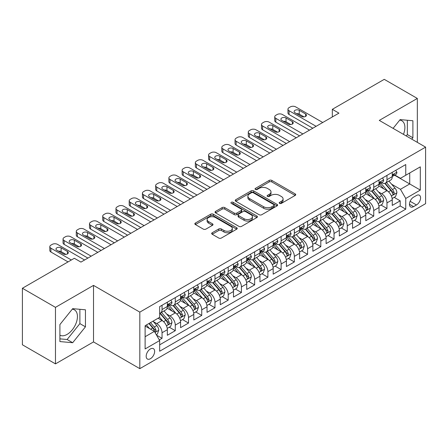 <?xml version="1.0" encoding="UTF-8"?>
<svg xmlns="http://www.w3.org/2000/svg" width="448" height="448" viewBox="0 0 448 448"><rect width="100%" height="100%" fill="white"/><g stroke="black" fill="none" stroke-linecap="round" stroke-linejoin="round"><path stroke-width="0.67" d="M279.574 203.381A1.288 0.745 0 0 0 281.389 203.381L295.187 195.412A1.837 1.058 0 0 0 295.725 194.662A1.837 1.058 0 0 0 295.187 193.911L271.813 180.415A1.837 1.058 0 0 0 269.214 180.415L255.416 188.384A1.288 0.745 0 0 0 255.041 188.91A1.288 0.745 0 0 0 255.416 189.431A1.288 0.745 0 0 0 257.236 189.431L259.022 188.401A5.874 3.394 0 0 1 267.333 188.401L269.282 189.526A5.874 3.394 0 0 1 271.001 191.923A5.874 3.394 0 0 1 269.282 194.326L267.495 195.356A1.288 0.745 0 0 0 267.12 195.882A1.288 0.745 0 0 0 267.495 196.403A1.288 0.745 0 0 0 269.315 196.403L271.096 195.373A5.874 3.394 0 0 1 279.412 195.373L281.355 196.498A5.874 3.394 0 0 1 283.08 198.901A5.874 3.394 0 0 1 281.355 201.298L279.574 202.328A1.288 0.745 0 0 0 279.194 202.854A1.288 0.745 0 0 0 279.574 203.381L279.574 202.328M59.909 335.166A14.594 8.428 120 0 0 67.122 334.398A14.594 8.428 120 0 0 76.653 321.535A14.594 8.428 120 0 0 74.418 309.842A14.594 8.428 120 0 0 72.262 309.182M150.405 358.725A5.986 3.455 120 0 0 154.319 353.45A5.986 3.455 120 0 0 153.401 348.65A5.986 3.455 120 0 0 150.405 348.947A5.986 3.455 120 0 0 146.496 354.222A5.986 3.455 120 0 0 147.409 359.022A5.986 3.455 120 0 0 150.405 358.725M399.717 120.126A14.594 8.428 -60 0 1 401.873 120.786A14.594 8.428 -60 0 1 403.463 134.355M212.206 232.753A1.837 1.058 0 0 0 211.669 233.503A1.837 1.058 0 0 0 212.206 234.248L218.764 238.039A1.837 1.058 0 0 0 221.362 238.039L236.684 229.191A1.837 1.058 0 0 0 237.222 228.441A1.837 1.058 0 0 0 236.684 227.69L213.31 214.194A1.837 1.058 0 0 0 210.711 214.194L195.384 223.042A1.837 1.058 0 0 0 194.846 223.793A1.837 1.058 0 0 0 195.384 224.543L203.308 229.113A1.837 1.058 0 0 0 205.906 229.113L212.464 225.327A1.837 1.058 0 0 0 213.002 224.577A1.837 1.058 0 0 0 212.464 223.826L208.533 221.558A4.911 2.839 0 0 1 207.099 219.554A4.911 2.839 0 0 1 210.129 216.933A4.911 2.839 0 0 1 215.482 217.549L230.871 226.436A4.911 2.839 0 0 1 232.31 228.441A4.911 2.839 0 0 1 229.281 231.062A4.911 2.839 0 0 1 223.927 230.446L221.362 228.967A1.837 1.058 0 0 0 218.764 228.967L212.206 232.753L212.206 234.248M93.514 285.393L55.474 307.356L22.4 288.26L22.4 344.786L55.474 363.882L93.514 341.919L139.821 368.654L139.821 312.127L93.514 285.393L93.514 341.919M417.329 142.363L417.329 98.442L379.294 120.4L425.6 147.134L139.821 312.127M417.329 98.442L384.255 79.346L332.326 109.323L332.326 116.962M22.4 288.26L74.329 258.278L80.942 262.097L338.94 113.142L332.326 109.323M259.151 214.721A1.837 1.058 0 0 0 261.75 214.721L277.071 205.873A1.837 1.058 0 0 0 277.609 205.122A1.837 1.058 0 0 0 277.071 204.372L253.697 190.876A1.837 1.058 0 0 0 251.098 190.876L235.777 199.724A1.837 1.058 0 0 0 235.239 200.474A1.837 1.058 0 0 0 235.777 201.225L259.151 214.721M231.806 203.655A1.288 0.745 0 0 1 233.111 203.84L233.111 202.311L256.878 216.031A1.837 1.058 0 0 1 257.415 216.782A1.837 1.058 0 0 1 256.878 217.532L241.556 226.38A1.837 1.058 0 0 1 238.958 226.38L215.583 212.884L215.583 211.383A1.837 1.058 0 0 0 215.04 212.134A1.837 1.058 0 0 0 215.583 212.884M215.583 211.383L222.141 207.598A1.837 1.058 0 0 1 224.734 207.598L234.214 213.069A1.837 1.058 0 0 0 236.813 213.069L241.164 210.56A1.837 1.058 0 0 0 241.702 209.81A1.837 1.058 0 0 0 241.164 209.059L231.297 203.358A1.288 0.745 0 0 1 230.916 202.838A1.288 0.745 0 0 1 231.711 202.149A1.288 0.745 0 0 1 233.111 202.311M159.303 339.914L162.047 338.33L156.559 335.16M153.434 321.67L156.755 323.59A7.482 4.323 60 0 1 162.047 332.752L167.339 329.7L167.339 335.278L175.28 330.691L169.26 327.214M166.667 314.031L169.988 315.952A7.482 4.323 60 0 1 175.28 325.114L180.572 322.062L180.572 327.639L188.507 323.053L182.487 319.575M179.894 306.393L183.215 308.308A7.482 4.323 60 0 1 188.507 317.475L193.799 314.423L193.799 319.995L201.74 315.414L195.72 311.937M193.127 298.754L196.448 300.67A7.482 4.323 60 0 1 201.74 309.837L207.032 306.785L207.032 312.357L214.973 307.776L208.953 304.298M206.354 291.116L209.675 293.031A7.482 4.323 60 0 1 214.973 302.198L220.265 299.146L220.265 304.718L228.2 300.138L222.18 296.66M219.587 283.478L222.908 285.393A7.482 4.323 60 0 1 228.2 294.56L233.492 291.508L233.492 297.08L241.433 292.499L235.413 289.022M232.814 275.839L236.141 277.754A7.482 4.323 60 0 1 241.433 286.922L246.725 283.87L246.725 289.442L254.66 284.861L248.64 281.383M246.047 268.201L249.368 270.116A7.482 4.323 60 0 1 254.66 279.283L259.952 276.231L259.952 281.803L267.893 277.222L261.873 273.745M259.28 260.562L262.601 262.478A7.482 4.323 60 0 1 267.893 271.645L273.185 268.593L273.185 274.165L281.12 269.584L275.106 266.106M272.507 252.924L275.828 254.839A7.482 4.323 60 0 1 281.12 264.006L286.418 260.954L286.418 266.526L294.353 261.946L288.333 258.468M285.74 245.286L289.061 247.201A7.482 4.323 60 0 1 294.353 256.368L299.645 253.31L299.645 258.888L307.586 254.307L301.566 250.83M298.967 237.647L302.294 239.562A7.482 4.323 60 0 1 307.586 248.73L312.878 245.672L312.878 251.25L320.813 246.669L314.793 243.191M312.2 230.009L315.521 231.924A7.482 4.323 60 0 1 320.813 241.091L326.105 238.034L326.105 243.611L334.046 239.03L328.026 235.553M325.433 222.37L328.754 224.286A7.482 4.323 60 0 1 334.046 233.453L339.338 230.395L339.338 235.973L347.273 231.392L341.253 227.914M338.66 214.732L341.981 216.647A7.482 4.323 60 0 1 347.273 225.814L352.565 222.757L352.565 228.334L360.506 223.754L354.486 220.276M351.893 207.094L355.214 209.009A7.482 4.323 60 0 1 360.506 218.176L365.798 215.118L365.798 220.696L373.738 216.115L367.718 212.638M365.12 199.455L368.446 201.37A7.482 4.323 60 0 1 373.738 210.538L379.03 207.48L379.03 213.058L386.966 208.477L386.966 202.899A7.482 4.323 -120 0 0 381.674 193.732L378.353 191.817M380.946 204.999L386.966 208.477M167.339 329.7A7.482 4.323 -120 0 0 162.047 320.533L158.077 318.242M180.572 322.062A7.482 4.323 -120 0 0 175.28 312.894L167.098 308.168M193.799 314.423A7.482 4.323 -120 0 0 188.507 305.256L180.326 300.53M207.032 306.785A7.482 4.323 -120 0 0 201.74 297.618L193.558 292.891M220.265 299.146A7.482 4.323 -120 0 0 214.973 289.979L206.786 285.253M233.492 291.508A7.482 4.323 -120 0 0 228.2 282.341L220.018 277.614M246.725 283.87A7.482 4.323 -120 0 0 241.433 274.702L233.251 269.976M259.952 276.231A7.482 4.323 -120 0 0 254.66 267.064L246.478 262.338M273.185 268.593A7.482 4.323 -120 0 0 267.893 259.426L259.711 254.699M286.418 260.954A7.482 4.323 -120 0 0 281.12 251.787L272.938 247.061M299.645 253.31A7.482 4.323 -120 0 0 294.353 244.149L286.171 239.422M312.878 245.672A7.482 4.323 -120 0 0 307.586 236.51L299.404 231.784M326.105 238.034A7.482 4.323 -120 0 0 320.813 228.872L312.631 224.146M339.338 230.395A7.482 4.323 -120 0 0 334.046 221.234L325.864 216.507M352.565 222.757A7.482 4.323 -120 0 0 347.273 213.595L339.091 208.869M365.798 215.118A7.482 4.323 -120 0 0 360.506 205.951L352.324 201.23M379.03 207.48A7.482 4.323 -120 0 0 373.738 198.313L365.557 193.592M416.472 195.49L413.56 197.17A5.802 3.349 120 0 0 409.769 202.283A5.802 3.349 120 0 0 410.659 206.931A5.802 3.349 120 0 0 413.56 206.64L416.472 204.96A5.802 3.349 120 0 0 420.258 199.847A5.802 3.349 120 0 0 419.373 195.199A5.802 3.349 120 0 0 416.472 195.49M139.821 368.654L425.6 203.661L425.6 147.134M145.113 336.728L154.375 331.38L159.667 340.547L159.667 351.238L405.754 209.16L405.754 198.47L400.462 189.302L391.586 184.178M159.667 340.547L145.113 348.947L145.113 325.724L159.667 317.324L159.667 306.628L405.754 164.55L405.754 175.246L420.308 166.846L420.308 190.064L405.754 198.47M169.915 304.909L169.988 304.948A7.482 4.323 60 0 0 173.729 305.318L179.021 302.266A7.482 4.323 -120 0 0 180.572 298.838L180.572 294.56M183.148 297.27L183.215 297.31A7.482 4.323 60 0 0 186.962 297.679L192.254 294.627A7.482 4.323 -120 0 0 193.799 291.2L193.799 286.922M196.381 289.632L196.448 289.671A7.482 4.323 60 0 0 200.189 290.041L205.481 286.989A7.482 4.323 -120 0 0 207.032 283.562L207.032 279.283M209.608 281.994L209.675 282.033A7.482 4.323 60 0 0 213.422 282.402L218.714 279.35A7.482 4.323 -120 0 0 220.265 275.923L220.265 271.645M222.841 274.355L222.908 274.394A7.482 4.323 60 0 0 226.649 274.764L231.941 271.712A7.482 4.323 -120 0 0 233.492 268.285L233.492 264.006M236.068 266.717L236.141 266.756A7.482 4.323 60 0 0 239.882 267.126L245.174 264.074A7.482 4.323 -120 0 0 246.725 260.646L246.725 256.368M249.301 259.078L249.368 259.118A7.482 4.323 60 0 0 253.114 259.487L258.406 256.435A7.482 4.323 -120 0 0 259.952 253.008L259.952 248.73M262.528 251.44L262.601 251.479A7.482 4.323 60 0 0 266.342 251.849L271.634 248.797A7.482 4.323 -120 0 0 273.185 245.37L273.185 241.091M275.761 243.802L275.828 243.841A7.482 4.323 60 0 0 279.574 244.21L284.866 241.158A7.482 4.323 -120 0 0 286.418 237.731L286.418 233.453M288.994 236.163L289.061 236.202A7.482 4.323 60 0 0 292.802 236.572L298.094 233.52A7.482 4.323 -120 0 0 299.645 230.093L299.645 225.814M302.221 228.525L302.294 228.564A7.482 4.323 60 0 0 306.034 228.934L311.326 225.882A7.482 4.323 -120 0 0 312.878 222.454L312.878 218.176M315.454 220.886L315.521 220.926A7.482 4.323 60 0 0 319.262 221.295L324.559 218.243A7.482 4.323 -120 0 0 326.105 214.816L326.105 210.538M328.681 213.248L328.754 213.287A7.482 4.323 60 0 0 332.494 213.657L337.786 210.605A7.482 4.323 -120 0 0 339.338 207.178L339.338 202.899M341.914 205.61L341.981 205.649A7.482 4.323 60 0 0 345.727 206.018L351.019 202.961A7.482 4.323 -120 0 0 352.565 199.539L352.565 195.261M355.146 197.971L355.214 198.01A7.482 4.323 60 0 0 358.954 198.38L364.246 195.322A7.482 4.323 -120 0 0 365.798 191.901L365.798 187.622M368.374 190.333L368.446 190.372A7.482 4.323 60 0 0 372.187 190.742L377.479 187.684A7.482 4.323 -120 0 0 379.03 184.262L379.03 179.984M159.667 344.826L400.198 205.957L400.198 200.838L392.258 205.419L392.258 199.842A7.482 4.323 -120 0 0 386.966 190.674L378.784 185.954M381.606 182.694L381.674 182.734A7.482 4.323 -120 0 0 385.414 183.103A7.482 4.323 -120 0 0 386.966 179.676L386.966 175.398M385.414 183.103L390.706 180.046A7.482 4.323 -120 0 0 392.258 176.624L392.258 172.346M162.047 305.256L162.047 309.534A7.482 4.323 60 0 1 160.496 312.962A7.482 4.323 60 0 1 159.667 313.264M160.496 312.962L165.788 309.904A7.482 4.323 -120 0 0 167.339 306.477L167.339 302.198M175.28 297.618L175.28 301.896A7.482 4.323 60 0 1 173.729 305.318M188.507 289.979L188.507 294.258A7.482 4.323 60 0 1 186.962 297.679M201.74 282.341L201.74 286.619A7.482 4.323 60 0 1 200.189 290.041M214.973 274.702L214.973 278.981A7.482 4.323 60 0 1 213.422 282.402M228.2 267.064L228.2 271.342A7.482 4.323 60 0 1 226.649 274.764M241.433 259.426L241.433 263.704A7.482 4.323 60 0 1 239.882 267.126M254.66 251.787L254.66 256.06A7.482 4.323 60 0 1 253.114 259.487M267.893 244.149L267.893 248.422A7.482 4.323 60 0 1 266.342 251.849M281.12 236.51L281.12 240.783A7.482 4.323 60 0 1 279.574 244.21M294.353 228.872L294.353 233.145A7.482 4.323 60 0 1 292.802 236.572M307.586 221.228L307.586 225.506A7.482 4.323 60 0 1 306.034 228.934M320.813 213.59L320.813 217.868A7.482 4.323 60 0 1 319.262 221.295M334.046 205.951L334.046 210.23A7.482 4.323 60 0 1 332.494 213.657M347.273 198.313L347.273 202.591A7.482 4.323 60 0 1 345.727 206.018M360.506 190.674L360.506 194.953A7.482 4.323 60 0 1 358.954 198.38M373.738 183.036L373.738 187.314A7.482 4.323 60 0 1 372.187 190.742M373.738 210.538L373.738 216.115M360.506 218.176L360.506 223.754M347.273 225.814L347.273 231.392M334.046 233.453L334.046 239.03M320.813 241.091L320.813 246.669M307.586 248.73L307.586 254.307M294.353 256.368L294.353 261.946M281.12 264.006L281.12 269.584M267.893 271.645L267.893 277.222M254.66 279.283L254.66 284.861M241.433 286.922L241.433 292.499M228.2 294.56L228.2 300.138M214.973 302.198L214.973 307.776M201.74 309.837L201.74 315.414M188.507 317.475L188.507 323.053M175.28 325.114L175.28 330.691M162.047 332.752L162.047 338.33M154.375 331.38L145.113 326.032M400.462 189.302L409.724 183.954L409.724 172.956L420.308 166.846M394.57 175.207L420.308 190.064M394.834 175.056L400.462 178.304L405.754 175.246M55.474 307.356L55.474 363.882M394.178 197.361L400.198 200.838M400.198 205.957L405.754 209.16M411.785 139.16L412.899 137.777L412.899 120.753L400.131 119.61L393.092 128.369M59.909 341.572L72.677 342.714L85.445 326.827L85.445 309.803L72.677 308.666L59.909 324.548L59.909 341.572M406.23 135.951L407.344 134.568L407.344 120.254M407.344 134.568L412.899 137.777M59.909 338.862L67.122 339.506L79.884 323.618L79.884 309.31M79.884 323.618L85.445 326.827M67.122 339.506L72.677 342.714M280.084 203.56L281.355 202.826A5.874 3.394 0 0 0 283.08 200.424L283.08 198.901M271.001 191.923L271.001 193.452A5.874 3.394 0 0 1 269.282 195.854L268.01 196.588M295.165 195.429L271.813 181.944A1.837 1.058 0 0 0 269.214 181.944L255.931 189.616M277.071 204.372L277.071 205.873L253.697 192.405A1.837 1.058 0 0 0 251.098 192.405L235.799 201.236L235.777 199.724M273.823 205.649A1.288 0.745 0 0 0 274.204 205.122A1.288 0.745 0 0 0 273.823 204.596L253.305 192.752A1.288 0.745 0 0 0 251.49 192.752L249.603 193.838A5.874 3.394 0 0 0 247.884 196.235A5.874 3.394 0 0 0 249.603 198.638L263.631 206.735A5.874 3.394 0 0 0 271.942 206.735L273.823 205.649L273.823 207.172A1.288 0.745 0 0 0 274.204 206.651L274.204 205.122M247.884 196.235L247.884 197.764A5.874 3.394 0 0 0 249.603 200.166L249.603 198.638M273.823 207.172L271.942 208.264A5.874 3.394 0 0 1 263.631 208.264L249.603 200.166M215.606 212.895L222.141 209.126L222.141 207.598M241.702 209.81L241.702 211.338A1.837 1.058 0 0 1 241.164 212.083L236.813 214.598A1.837 1.058 0 0 1 234.214 214.598L224.734 209.126A1.837 1.058 0 0 0 222.141 209.126M233.111 203.84L256.855 217.543M244.054 218.747A4.911 2.839 0 0 0 249.407 219.363A4.911 2.839 0 0 0 252.442 216.742A4.911 2.839 0 0 0 251.003 214.738L245.582 211.607A1.837 1.058 0 0 0 242.984 211.607L238.633 214.122A1.837 1.058 0 0 0 238.095 214.866A1.837 1.058 0 0 0 238.633 215.617L244.054 218.747L244.054 220.276A4.911 2.839 0 0 0 249.407 220.892A4.911 2.839 0 0 0 252.442 218.271L252.442 216.742M238.095 214.866L238.095 216.395A1.837 1.058 0 0 0 238.633 217.146L238.633 215.617M244.054 220.276L238.633 217.146M232.31 228.441L232.31 229.97A4.911 2.839 0 0 1 229.281 232.59A4.911 2.839 0 0 1 223.927 231.974L221.362 230.49A1.837 1.058 0 0 0 218.764 230.49L212.229 234.265M207.099 219.554L207.099 221.082A4.911 2.839 0 0 0 208.533 223.087L208.533 221.558M212.442 225.344L208.533 223.087M236.662 229.202L213.31 215.723A1.837 1.058 0 0 0 210.711 215.723L195.412 224.554M392.146 198.531L395.567 196.56L396.889 192.741A4.956 2.862 -120 0 0 394.957 188.082L388.914 181.087M387.705 191.162L380.794 183.159M383.768 188.832L379.758 184.19A11.883 6.86 -120 0 0 379.394 183.775M384.742 183.372L390.858 190.45A4.956 2.862 60 0 1 392.627 193.866L392.986 194.454L393.658 194.359L394.212 192.948A4.956 2.862 -120 0 0 392.442 189.532L386.4 182.538M385.101 183.254L391.67 190.865A2.526 1.456 60 0 1 392.308 191.85L394.212 192.948M316.12 126.319L289.061 110.701A3.741 2.162 -0 0 1 287.963 109.172A3.741 2.162 -0 0 1 289.061 107.643L290.382 106.882A3.741 2.162 -0 0 1 295.674 106.882L322.734 122.5M287.963 109.172L287.963 112.991A3.741 2.162 180 0 0 289.061 114.52L312.81 128.229M395.763 170.318L396.889 172.267A4.956 2.862 60 0 1 395.864 174.462L393.35 175.913A4.956 2.862 -120 0 0 394.212 174.77L394.106 174.328M295.014 112.762A2.996 1.73 180 0 1 294.14 111.541A2.996 1.73 180 0 1 295.988 109.945A2.996 1.73 180 0 1 299.247 110.32L305.598 113.988A2.996 1.73 180 0 1 306.477 115.209A2.996 1.73 180 0 1 304.629 116.805A2.996 1.73 180 0 1 301.364 116.43L295.014 112.762M392.426 176.142L392.442 176.142A4.956 2.862 -120 0 0 393.35 175.913M393.574 174.401L394.212 174.77C393.898 174.026 393.372 174.328 392.627 175.689A4.956 2.862 60 0 1 392.258 176.394M296.57 113.663A2.996 1.73 180 0 1 299.247 114.139L304.041 116.906M378.918 206.17L382.334 204.198L383.656 200.379A4.956 2.862 -120 0 0 381.73 195.72L375.682 188.726M374.472 198.8L367.562 190.798M370.541 196.47L366.531 191.828A11.883 6.86 -120 0 0 366.162 191.414M371.51 191.01L377.625 198.089A4.956 2.862 60 0 1 379.394 201.505L379.753 202.093L380.425 201.998L380.979 200.586A4.956 2.862 -120 0 0 379.215 197.176L373.167 190.176M371.874 190.893L378.442 198.503A2.526 1.456 60 0 1 379.081 199.489L380.979 200.586M365.686 213.808L369.107 211.837L370.429 208.018A4.956 2.862 -120 0 0 368.497 203.358L362.454 196.364M361.239 206.438L354.334 198.436M357.308 204.109L353.298 199.466A11.883 6.86 -120 0 0 352.929 199.052M358.282 198.649L364.398 205.727A4.956 2.862 60 0 1 366.162 209.143L366.526 209.731L367.192 209.636L367.752 208.225A4.956 2.862 -120 0 0 365.982 204.814L359.94 197.814M358.641 198.531L365.21 206.142A2.526 1.456 60 0 1 365.848 207.127L367.752 208.225M352.458 221.446L355.874 219.475L357.196 215.656A4.956 2.862 -120 0 0 355.27 210.997L349.222 204.002M348.012 214.077L341.102 206.074M344.081 211.747L340.071 207.105A11.883 6.86 -120 0 0 339.702 206.69M345.05 206.287L351.165 213.366A4.956 2.862 60 0 1 352.934 216.782L353.293 217.37L353.965 217.274L354.519 215.869A4.956 2.862 -120 0 0 352.755 212.453L346.707 205.453M345.408 206.17L351.982 213.78A2.526 1.456 60 0 1 352.615 214.766L354.519 215.869M339.226 229.085L342.647 227.114L343.969 223.294A4.956 2.862 -120 0 0 342.037 218.635L335.989 211.641M334.779 221.715L327.869 213.718M330.848 219.386L326.838 214.743A11.883 6.86 -120 0 0 326.469 214.329M331.822 213.926L337.938 221.004A4.956 2.862 60 0 1 339.702 224.42L340.066 225.008L340.732 224.913L341.292 223.507A4.956 2.862 -120 0 0 339.522 220.091L333.48 213.091M332.181 213.814L338.75 221.418A2.526 1.456 60 0 1 339.388 222.404L341.292 223.507M302.887 133.958L275.828 118.339A3.741 2.162 -0 0 1 274.736 116.81A3.741 2.162 -0 0 1 275.828 115.282L277.155 114.52A3.741 2.162 -0 0 1 282.447 114.52L309.501 130.138M274.736 116.81L274.736 120.63A3.741 2.162 180 0 0 275.828 122.158L299.578 135.867M382.536 177.957L383.656 179.906A4.956 2.862 60 0 1 382.631 182.101L380.117 183.551A4.956 2.862 -120 0 0 380.979 182.409L380.878 181.966M281.786 120.4A2.996 1.73 180 0 1 280.907 119.179A2.996 1.73 180 0 1 282.755 117.583A2.996 1.73 180 0 1 286.02 117.958L292.37 121.626A2.996 1.73 180 0 1 293.244 122.847A2.996 1.73 180 0 1 291.396 124.443A2.996 1.73 180 0 1 288.137 124.068L281.786 120.4M379.193 183.781L379.215 183.781A4.956 2.862 -120 0 0 380.117 183.551M380.341 182.039L380.979 182.409C380.671 181.664 380.139 181.966 379.394 183.327A4.956 2.862 60 0 1 379.03 184.033M283.343 121.302A2.996 1.73 180 0 1 286.02 121.778L290.814 124.544M289.654 141.596L262.601 125.978A3.741 2.162 -0 0 1 261.503 124.449A3.741 2.162 -0 0 1 262.601 122.92L263.922 122.158A3.741 2.162 -0 0 1 269.214 122.158L296.274 137.777M261.503 124.449L261.503 128.268A3.741 2.162 180 0 0 262.601 129.797L286.35 143.506M369.303 185.595L370.429 187.544A4.956 2.862 60 0 1 369.404 189.739L366.89 191.19A4.956 2.862 -120 0 0 367.752 190.047L367.646 189.61M268.554 128.038A2.996 1.73 180 0 1 267.674 126.818A2.996 1.73 180 0 1 269.522 125.222A2.996 1.73 180 0 1 272.787 125.597L279.138 129.265A2.996 1.73 180 0 1 280.017 130.486A2.996 1.73 180 0 1 278.169 132.082A2.996 1.73 180 0 1 274.904 131.706L268.554 128.038M365.966 191.419L365.982 191.419A4.956 2.862 -120 0 0 366.89 191.19M367.114 189.678L367.752 190.047C367.438 189.302 366.912 189.605 366.162 190.966A4.956 2.862 60 0 1 365.798 191.671M270.11 128.94A2.996 1.73 180 0 1 272.787 129.416L277.581 132.182M276.427 149.234L249.368 133.616A3.741 2.162 -0 0 1 248.276 132.087A3.741 2.162 -0 0 1 249.368 130.558L250.695 129.797A3.741 2.162 -0 0 1 255.987 129.797L283.041 145.415M248.276 132.087L248.276 135.906A3.741 2.162 180 0 0 249.368 137.435L273.118 151.15M356.076 193.234L357.196 195.182A4.956 2.862 60 0 1 356.171 197.378L353.657 198.828A4.956 2.862 -120 0 0 354.519 197.686L354.418 197.249M255.321 135.677A2.996 1.73 180 0 1 254.447 134.456A2.996 1.73 180 0 1 256.295 132.86A2.996 1.73 180 0 1 259.554 133.235L265.91 136.903A2.996 1.73 180 0 1 266.784 138.124A2.996 1.73 180 0 1 264.936 139.72A2.996 1.73 180 0 1 261.671 139.345L255.321 135.677M352.733 199.063L352.755 199.063A4.956 2.862 -120 0 0 353.657 198.828M353.881 197.316L354.519 197.686C354.211 196.941 353.679 197.243 352.934 198.604A4.956 2.862 60 0 1 352.565 199.31M256.883 136.578A2.996 1.73 180 0 1 259.554 137.054L264.348 139.821M263.194 156.878L236.141 141.254A3.741 2.162 -0 0 1 235.043 139.726A3.741 2.162 -0 0 1 236.141 138.197L237.462 137.435A3.741 2.162 -0 0 1 242.754 137.435L269.808 153.059M235.043 139.726L235.043 143.545A3.741 2.162 180 0 0 236.141 145.074L259.885 158.788M342.843 200.872L343.969 202.821A4.956 2.862 60 0 1 342.938 205.016L340.43 206.466A4.956 2.862 -120 0 0 341.292 205.324L341.186 204.887M242.094 143.315A2.996 1.73 180 0 1 241.214 142.094A2.996 1.73 180 0 1 243.062 140.498A2.996 1.73 180 0 1 246.327 140.874L252.678 144.542A2.996 1.73 180 0 1 253.551 145.762A2.996 1.73 180 0 1 251.703 147.358A2.996 1.73 180 0 1 248.444 146.983L242.094 143.315M339.5 206.702L339.522 206.702A4.956 2.862 -120 0 0 340.43 206.466M340.648 204.954L341.292 205.324C340.978 204.579 340.452 204.882 339.702 206.242A4.956 2.862 60 0 1 339.338 206.948M243.65 144.217A2.996 1.73 180 0 1 246.327 144.693L251.121 147.459M325.993 236.723L329.414 234.752L330.736 230.933A4.956 2.862 -120 0 0 328.804 226.274L322.762 219.279M321.552 229.354L314.642 221.357M317.615 227.024L313.606 222.382A11.883 6.86 -120 0 0 313.242 221.967M318.59 221.564L324.705 228.642A4.956 2.862 60 0 1 326.474 232.058L326.833 232.646L327.505 232.551L328.059 231.146A4.956 2.862 -120 0 0 326.29 227.73L320.247 220.73M318.948 221.452L325.517 229.057A2.526 1.456 60 0 1 326.155 230.042L328.059 231.146M249.967 164.517L222.908 148.893A3.741 2.162 -0 0 1 221.81 147.364A3.741 2.162 -0 0 1 222.908 145.841L224.23 145.074A3.741 2.162 -0 0 1 229.522 145.074L256.581 160.698M221.81 147.364L221.81 151.183A3.741 2.162 180 0 0 222.908 152.712L246.658 166.426M329.61 208.51L330.736 210.459A4.956 2.862 60 0 1 329.711 212.654L327.197 214.105A4.956 2.862 -120 0 0 328.059 212.962L327.953 212.526M228.861 150.954A2.996 1.73 180 0 1 227.987 149.733A2.996 1.73 180 0 1 229.835 148.137A2.996 1.73 180 0 1 233.094 148.512L239.445 152.18A2.996 1.73 180 0 1 240.324 153.401A2.996 1.73 180 0 1 238.476 154.997A2.996 1.73 180 0 1 235.211 154.622L228.861 150.954M326.273 214.34L326.29 214.34A4.956 2.862 -120 0 0 327.197 214.105M327.421 212.593L328.059 212.962C327.746 212.218 327.219 212.52 326.474 213.881A4.956 2.862 60 0 1 326.105 214.586M230.418 151.855A2.996 1.73 180 0 1 233.094 152.331L237.888 155.098M312.766 244.362L316.182 242.39L317.509 238.571A4.956 2.862 -120 0 0 315.577 233.918L309.529 226.918M308.319 236.992L301.409 228.995M304.388 234.662L300.378 230.02A11.883 6.86 -120 0 0 300.009 229.606M305.357 229.202L311.472 236.281A4.956 2.862 60 0 1 313.242 239.697L313.6 240.285L314.272 240.19L314.832 238.784A4.956 2.862 -120 0 0 313.062 235.368L307.014 228.368M305.721 229.09L312.29 236.695A2.526 1.456 60 0 1 312.928 237.681L314.832 238.784M236.734 172.155L209.675 156.531A3.741 2.162 -0 0 1 208.583 155.002A3.741 2.162 -0 0 1 209.675 153.479L211.002 152.712A3.741 2.162 -0 0 1 216.294 152.712L243.348 168.336M208.583 155.002L208.583 158.822A3.741 2.162 180 0 0 209.675 160.35L233.425 174.065M316.383 216.149L317.509 218.098A4.956 2.862 60 0 1 316.478 220.293L313.964 221.743A4.956 2.862 -120 0 0 314.832 220.601L314.726 220.164M215.634 158.592A2.996 1.73 180 0 1 214.754 157.371A2.996 1.73 180 0 1 216.602 155.775A2.996 1.73 180 0 1 219.867 156.15L226.218 159.818A2.996 1.73 180 0 1 227.091 161.039A2.996 1.73 180 0 1 225.243 162.635A2.996 1.73 180 0 1 221.984 162.26L215.634 158.592M313.04 221.978L313.062 221.978A4.956 2.862 -120 0 0 313.964 221.743M314.188 220.231L314.832 220.601C314.518 219.856 313.986 220.158 313.242 221.519A4.956 2.862 60 0 1 312.878 222.225M217.19 159.494A2.996 1.73 180 0 1 219.867 159.97L224.661 162.736M299.533 252L302.954 250.029L304.276 246.21A4.956 2.862 -120 0 0 302.344 241.556L296.302 234.556M295.086 244.63L288.182 236.634M291.155 242.301L287.146 237.658A11.883 6.86 -120 0 0 286.776 237.244M292.13 236.841L298.245 243.919A4.956 2.862 60 0 1 300.009 247.335L300.373 247.923L301.039 247.828L301.599 246.422A4.956 2.862 -120 0 0 299.83 243.006L293.787 236.006M292.488 236.729L299.057 244.334A2.526 1.456 60 0 1 299.695 245.319L301.599 246.422M223.502 179.794L196.448 164.17A3.741 2.162 -0 0 1 195.35 162.641A3.741 2.162 -0 0 1 196.448 161.118L197.77 160.35A3.741 2.162 -0 0 1 203.062 160.35L230.121 175.974M195.35 162.641L195.35 166.46A3.741 2.162 180 0 0 196.448 167.989L220.198 181.703M303.15 223.787L304.276 225.736A4.956 2.862 60 0 1 303.251 227.931L300.737 229.382A4.956 2.862 -120 0 0 301.599 228.239L301.493 227.802M202.401 166.23A2.996 1.73 180 0 1 201.522 165.01A2.996 1.73 180 0 1 203.375 163.414A2.996 1.73 180 0 1 206.634 163.789L212.985 167.457A2.996 1.73 180 0 1 213.864 168.678A2.996 1.73 180 0 1 212.016 170.274A2.996 1.73 180 0 1 208.751 169.898L202.401 166.23M299.813 229.617L299.83 229.617A4.956 2.862 -120 0 0 300.737 229.382M300.961 227.87L301.599 228.239C301.286 227.494 300.759 227.797 300.009 229.158A4.956 2.862 60 0 1 299.645 229.863M203.958 167.132A2.996 1.73 180 0 1 206.634 167.608L211.428 170.374M286.306 259.638L289.722 257.667L291.043 253.848A4.956 2.862 -120 0 0 289.117 249.194L283.069 242.194M281.859 252.269L274.949 244.272M277.928 249.939L273.918 245.297A11.883 6.86 -120 0 0 273.549 244.882M278.897 244.479L285.012 251.558A4.956 2.862 60 0 1 286.782 254.974L287.14 255.562L287.812 255.466L288.366 254.061A4.956 2.862 -120 0 0 286.602 250.645L280.554 243.645M279.261 244.367L285.83 251.972A2.526 1.456 60 0 1 286.462 252.958L288.366 254.061M210.274 187.432L183.215 171.808A3.741 2.162 -0 0 1 182.123 170.279A3.741 2.162 -0 0 1 183.215 168.756L184.542 167.989A3.741 2.162 -0 0 1 189.834 167.989L216.888 183.613M182.123 170.279L182.123 174.098A3.741 2.162 180 0 0 183.215 175.627L206.965 189.342M289.923 231.426L291.043 233.374A4.956 2.862 60 0 1 290.018 235.57L287.504 237.02A4.956 2.862 -120 0 0 288.366 235.878L288.266 235.441M189.168 173.874A2.996 1.73 180 0 1 188.294 172.648A2.996 1.73 180 0 1 190.142 171.052A2.996 1.73 180 0 1 193.407 171.427L199.758 175.095A2.996 1.73 180 0 1 200.631 176.316A2.996 1.73 180 0 1 198.783 177.912A2.996 1.73 180 0 1 195.524 177.537L189.168 173.874M286.58 237.255L286.602 237.255A4.956 2.862 -120 0 0 287.504 237.02M287.728 235.508L288.366 235.878C288.058 235.133 287.526 235.435 286.782 236.796A4.956 2.862 60 0 1 286.418 237.502M190.73 174.77A2.996 1.73 180 0 1 193.407 175.246L198.195 178.013M273.073 267.282L276.494 265.306L277.816 261.486A4.956 2.862 -120 0 0 275.884 256.833L269.836 249.833M268.626 259.907L261.716 251.91M264.695 257.578L260.686 252.935A11.883 6.86 -120 0 0 260.316 252.521M265.67 252.118L271.785 259.196A4.956 2.862 60 0 1 273.549 262.612L273.913 263.2L274.579 263.105L275.139 261.699A4.956 2.862 -120 0 0 273.37 258.283L267.327 251.283M266.028 252.006L272.597 259.61A2.526 1.456 60 0 1 273.235 260.596L275.139 261.699M197.042 195.07L169.988 179.446A3.741 2.162 -0 0 1 168.89 177.918A3.741 2.162 -0 0 1 169.988 176.394L171.31 175.627A3.741 2.162 -0 0 1 176.602 175.627L203.655 191.251M168.89 177.918L168.89 181.737A3.741 2.162 180 0 0 169.988 183.266L193.738 196.98M276.69 239.064L277.816 241.013A4.956 2.862 60 0 1 276.786 243.208L274.277 244.658A4.956 2.862 -120 0 0 275.139 243.516L275.033 243.079M175.941 181.513A2.996 1.73 180 0 1 175.062 180.286A2.996 1.73 180 0 1 176.91 178.69A2.996 1.73 180 0 1 180.174 179.066L186.525 182.734A2.996 1.73 180 0 1 187.404 183.954A2.996 1.73 180 0 1 185.556 185.55A2.996 1.73 180 0 1 182.291 185.175L175.941 181.513M273.347 244.894L273.37 244.894A4.956 2.862 -120 0 0 274.277 244.658M274.495 243.146L275.139 243.516C274.826 242.771 274.299 243.074 273.549 244.434A4.956 2.862 60 0 1 273.185 245.14M177.498 182.409A2.996 1.73 180 0 1 180.174 182.885L184.968 185.651M259.84 274.921L263.262 272.944L264.583 269.125A4.956 2.862 -120 0 0 262.651 264.471L256.609 257.471M255.399 267.546L248.489 259.549M251.468 265.216L247.453 260.574A11.883 6.86 -120 0 0 247.089 260.159M252.437 259.756L258.552 266.834A4.956 2.862 60 0 1 260.322 270.25L260.68 270.838L261.352 270.749L261.906 269.338A4.956 2.862 -120 0 0 260.137 265.922L254.094 258.922M252.795 259.644L259.37 267.249A2.526 1.456 60 0 1 260.002 268.234L261.906 269.338M183.814 202.709L156.755 187.085A3.741 2.162 -0 0 1 155.658 185.556A3.741 2.162 -0 0 1 156.755 184.033L158.077 183.266A3.741 2.162 -0 0 1 163.369 183.266L190.428 198.89M155.658 185.556L155.658 189.375A3.741 2.162 180 0 0 156.755 190.904L180.505 204.618M263.458 246.708L264.583 248.651A4.956 2.862 60 0 1 263.558 250.846L261.044 252.297A4.956 2.862 -120 0 0 261.906 251.154L261.806 250.718M162.708 189.151A2.996 1.73 180 0 1 161.834 187.925A2.996 1.73 180 0 1 163.682 186.329A2.996 1.73 180 0 1 166.942 186.704L173.292 190.372A2.996 1.73 180 0 1 174.171 191.593A2.996 1.73 180 0 1 172.323 193.189A2.996 1.73 180 0 1 169.058 192.814L162.708 189.151M260.12 252.532L260.137 252.532A4.956 2.862 -120 0 0 261.044 252.297M261.268 250.785L261.906 251.154C261.593 250.41 261.066 250.712 260.322 252.073A4.956 2.862 60 0 1 259.952 252.778M164.265 190.047A2.996 1.73 180 0 1 166.942 190.523L171.735 193.29M246.613 282.559L250.029 280.582L251.356 276.763A4.956 2.862 -120 0 0 249.424 272.11L243.376 265.11M242.166 275.184L235.256 267.187M238.235 272.854L234.226 268.212A11.883 6.86 -120 0 0 233.856 267.798M239.21 267.394L245.319 274.478A4.956 2.862 60 0 1 247.089 277.889L247.447 278.477L248.119 278.387L248.679 276.976A4.956 2.862 -120 0 0 246.91 273.56L240.862 266.56M239.568 267.282L246.137 274.887A2.526 1.456 60 0 1 246.775 275.873L248.679 276.976M170.582 210.347L143.528 194.723A3.741 2.162 -0 0 1 142.43 193.2A3.741 2.162 -0 0 1 143.528 191.671L144.85 190.904A3.741 2.162 -0 0 1 150.142 190.904L177.195 206.528M142.43 193.2L142.43 197.019A3.741 2.162 180 0 0 143.528 198.542L167.272 212.257M250.23 254.346L251.356 256.29A4.956 2.862 60 0 1 250.326 258.485L247.811 259.935A4.956 2.862 -120 0 0 248.679 258.793L248.573 258.356M149.481 196.79A2.996 1.73 180 0 1 148.602 195.563A2.996 1.73 180 0 1 150.45 193.967A2.996 1.73 180 0 1 153.714 194.342L160.065 198.01A2.996 1.73 180 0 1 160.938 199.231A2.996 1.73 180 0 1 159.09 200.827A2.996 1.73 180 0 1 155.831 200.452L149.481 196.79M246.887 260.17L246.91 260.17A4.956 2.862 -120 0 0 247.811 259.935M248.035 258.423L248.679 258.793C248.366 258.048 247.834 258.356 247.089 259.711A4.956 2.862 60 0 1 246.725 260.417M151.038 197.686A2.996 1.73 180 0 1 153.714 198.162L158.508 200.928M233.38 290.198L236.802 288.221L238.123 284.402A4.956 2.862 -120 0 0 236.191 279.748L230.149 272.748M228.934 282.822L222.029 274.826M225.002 280.493L220.993 275.85A11.883 6.86 -120 0 0 220.629 275.436M225.977 275.033L232.092 282.117A4.956 2.862 60 0 1 233.856 285.527L234.22 286.115L234.886 286.026L235.446 284.614A4.956 2.862 -120 0 0 233.677 281.198L227.634 274.198M226.335 274.921L232.904 282.526A2.526 1.456 60 0 1 233.542 283.517L235.446 284.614M157.349 217.986L130.295 202.362A3.741 2.162 -0 0 1 129.198 200.838A3.741 2.162 -0 0 1 130.295 199.31L131.617 198.542A3.741 2.162 -0 0 1 136.909 198.542L163.968 214.166M129.198 200.838L129.198 204.658A3.741 2.162 180 0 0 130.295 206.181L154.045 219.895M236.998 261.985L238.123 263.928A4.956 2.862 60 0 1 237.098 266.123L234.584 267.574A4.956 2.862 -120 0 0 235.446 266.431L235.34 265.994M136.248 204.428A2.996 1.73 180 0 1 135.374 203.202A2.996 1.73 180 0 1 137.222 201.606A2.996 1.73 180 0 1 140.482 201.981L146.832 205.649A2.996 1.73 180 0 1 147.711 206.87A2.996 1.73 180 0 1 145.863 208.466A2.996 1.73 180 0 1 142.598 208.09L136.248 204.428M233.66 267.809L233.677 267.809A4.956 2.862 -120 0 0 234.584 267.574M234.808 266.062L235.446 266.431C235.133 265.686 234.606 265.994 233.856 267.35A4.956 2.862 60 0 1 233.492 268.055M137.805 205.324A2.996 1.73 180 0 1 140.482 205.8L145.275 208.566M220.153 297.836L223.569 295.859L224.89 292.04A4.956 2.862 -120 0 0 222.964 287.386L216.916 280.386M215.706 290.461L208.796 282.464M211.775 288.131L207.766 283.489A11.883 6.86 -120 0 0 207.396 283.074M212.744 282.671L218.859 289.755A4.956 2.862 60 0 1 220.629 293.171L220.987 293.754L221.659 293.664L222.214 292.253A4.956 2.862 -120 0 0 220.45 288.837L214.402 281.837M213.108 282.559L219.677 290.164A2.526 1.456 60 0 1 220.31 291.155L222.214 292.253M206.92 305.474L210.342 303.498L211.663 299.678A4.956 2.862 -120 0 0 209.731 295.025L203.689 288.025M202.474 298.099L195.563 290.102M198.542 295.77L194.533 291.127A11.883 6.86 -120 0 0 194.163 290.713M199.517 290.31L205.632 297.394A4.956 2.862 60 0 1 207.396 300.81L207.76 301.398L208.426 301.302L208.986 299.891A4.956 2.862 -120 0 0 207.217 296.475L201.174 289.475M199.875 290.198L206.444 297.802A2.526 1.456 60 0 1 207.082 298.794L208.986 299.891M193.693 313.113L197.109 311.136L198.43 307.317A4.956 2.862 -120 0 0 196.498 302.663L190.456 295.663M189.246 305.738L182.336 297.741M185.315 303.408L181.306 298.766A11.883 6.86 -120 0 0 180.936 298.351M186.284 297.948L192.399 305.032A4.956 2.862 60 0 1 194.169 308.448L194.527 309.036L195.199 308.941L195.754 307.53A4.956 2.862 -120 0 0 193.99 304.114L187.942 297.114M186.642 297.836L193.217 305.441A2.526 1.456 60 0 1 193.85 306.432L195.754 307.53M180.46 320.751L183.876 318.774L185.203 314.955A4.956 2.862 -120 0 0 183.271 310.302L177.223 303.302M176.014 313.376L169.103 305.379M172.082 311.046L168.073 306.404A11.883 6.86 -120 0 0 167.703 305.99M173.057 305.592L179.166 312.67A4.956 2.862 60 0 1 180.936 316.086L181.294 316.674L181.966 316.579L182.526 315.168A4.956 2.862 -120 0 0 180.757 311.752L174.709 304.752M173.415 305.474L179.984 313.079A2.526 1.456 60 0 1 180.622 314.07L182.526 315.168M167.227 328.39L170.649 326.413L171.97 322.594A4.956 2.862 -120 0 0 170.038 317.94L163.996 310.94M162.781 321.014L159.617 317.352M158.85 318.685L158.34 318.091M159.824 313.23L165.939 320.309A4.956 2.862 60 0 1 167.703 323.725L168.067 324.313L168.739 324.218L169.294 322.806A4.956 2.862 -120 0 0 167.524 319.39L161.482 312.39M160.182 313.113L166.751 320.718A2.526 1.456 60 0 1 167.39 321.709L169.294 322.806M156.29 334.701L157.416 334.051L158.738 330.232A4.956 2.862 -120 0 0 156.811 325.578L153.003 321.171M149.453 328.535L146.39 324.99M145.622 326.323L145.113 325.735M148.904 323.54L152.706 327.947A4.956 2.862 60 0 1 154.476 331.363L154.834 331.951L155.506 331.856L156.061 330.445A4.956 2.862 -120 0 0 154.297 327.029L150.489 322.622M149.206 323.361L153.524 328.356A2.526 1.456 60 0 1 154.157 329.347L156.061 330.445M144.122 225.624L117.062 210A3.741 2.162 -0 0 1 115.97 208.477A3.741 2.162 -0 0 1 117.062 206.948L118.39 206.181A3.741 2.162 -0 0 1 123.682 206.181L150.735 221.805M115.97 208.477L115.97 212.296A3.741 2.162 180 0 0 117.062 213.819L140.812 227.534M223.77 269.623L224.89 271.566A4.956 2.862 60 0 1 223.866 273.762L221.351 275.212A4.956 2.862 -120 0 0 222.214 274.07L222.113 273.633M123.021 212.066A2.996 1.73 180 0 1 122.142 210.84A2.996 1.73 180 0 1 123.99 209.244A2.996 1.73 180 0 1 127.254 209.619L133.605 213.287A2.996 1.73 180 0 1 134.478 214.508A2.996 1.73 180 0 1 132.63 216.104A2.996 1.73 180 0 1 129.371 215.729L123.021 212.066M220.427 275.447L220.45 275.447A4.956 2.862 -120 0 0 221.351 275.212M221.575 273.7L222.214 274.07C221.906 273.325 221.374 273.633 220.629 274.988A4.956 2.862 60 0 1 220.265 275.694M124.578 212.962A2.996 1.73 180 0 1 127.254 213.438L132.042 216.205M130.889 233.262L103.835 217.638A3.741 2.162 -0 0 1 102.738 216.115A3.741 2.162 -0 0 1 103.835 214.586L105.157 213.819A3.741 2.162 -0 0 1 110.449 213.819L137.508 229.443M102.738 216.115L102.738 219.934A3.741 2.162 180 0 0 103.835 221.458L127.585 235.172M210.538 277.262L211.663 279.205A4.956 2.862 60 0 1 210.638 281.4L208.124 282.85A4.956 2.862 -120 0 0 208.986 281.708L208.88 281.271M109.788 219.705A2.996 1.73 180 0 1 108.909 218.478A2.996 1.73 180 0 1 110.757 216.882A2.996 1.73 180 0 1 114.022 217.258L120.372 220.926A2.996 1.73 180 0 1 121.251 222.146A2.996 1.73 180 0 1 119.403 223.742A2.996 1.73 180 0 1 116.138 223.367L109.788 219.705M207.2 283.086L207.217 283.086A4.956 2.862 -120 0 0 208.124 282.85M208.342 281.338L208.986 281.708C208.673 280.963 208.146 281.271 207.396 282.626A4.956 2.862 60 0 1 207.032 283.332M111.345 220.601A2.996 1.73 180 0 1 114.022 221.077L118.815 223.843M117.662 240.901L90.602 225.277A3.741 2.162 -0 0 1 89.505 223.754A3.741 2.162 -0 0 1 90.602 222.225L91.924 221.458A3.741 2.162 -0 0 1 97.216 221.458L124.275 237.082M89.505 223.754L89.505 227.573A3.741 2.162 180 0 0 90.602 229.096L114.352 242.81M197.305 284.9L198.43 286.843A4.956 2.862 60 0 1 197.406 289.038L194.891 290.489A4.956 2.862 -120 0 0 195.754 289.346L195.653 288.91M96.555 227.343A2.996 1.73 180 0 1 95.682 226.117A2.996 1.73 180 0 1 97.53 224.521A2.996 1.73 180 0 1 100.789 224.896L107.139 228.564A2.996 1.73 180 0 1 108.018 229.785A2.996 1.73 180 0 1 106.17 231.381A2.996 1.73 180 0 1 102.906 231.006L96.555 227.343M193.967 290.724L193.99 290.724A4.956 2.862 -120 0 0 194.891 290.489M195.115 288.977L195.754 289.346C195.44 288.602 194.914 288.91 194.169 290.265A4.956 2.862 60 0 1 193.799 290.97M98.112 228.239A2.996 1.73 180 0 1 100.789 228.715L105.582 231.482M104.429 248.539L77.375 232.915A3.741 2.162 -0 0 1 76.278 231.392A3.741 2.162 -0 0 1 77.375 229.863L78.697 229.096A3.741 2.162 -0 0 1 83.989 229.096L111.042 244.72M76.278 231.392L76.278 235.211A3.741 2.162 180 0 0 77.375 236.734L101.119 250.449M184.078 292.538L185.203 294.482A4.956 2.862 60 0 1 184.173 296.677L181.658 298.127A4.956 2.862 -120 0 0 182.526 296.985L182.42 296.548M83.328 234.982A2.996 1.73 180 0 1 82.449 233.761A2.996 1.73 180 0 1 84.297 232.159A2.996 1.73 180 0 1 87.562 232.534L93.912 236.202A2.996 1.73 180 0 1 94.786 237.423A2.996 1.73 180 0 1 92.938 239.019A2.996 1.73 180 0 1 89.678 238.644L83.328 234.982M180.734 298.362L180.757 298.362A4.956 2.862 -120 0 0 181.658 298.127M181.882 296.615L182.526 296.985C182.213 296.24 181.681 296.548 180.936 297.903A4.956 2.862 60 0 1 180.572 298.609M84.885 235.878A2.996 1.73 180 0 1 87.562 236.354L92.355 239.12M91.196 256.178L64.142 240.554A3.741 2.162 -0 0 1 63.045 239.03A3.741 2.162 -0 0 1 64.142 237.502L65.464 236.734A3.741 2.162 -0 0 1 70.756 236.734L97.815 252.358M63.045 239.03L63.045 242.85A3.741 2.162 180 0 0 64.142 244.378L87.892 258.087M170.845 300.177L171.97 302.126A4.956 2.862 60 0 1 170.946 304.315L168.431 305.766A4.956 2.862 -120 0 0 169.294 304.629L169.187 304.186M70.095 242.62A2.996 1.73 180 0 1 69.222 241.399A2.996 1.73 180 0 1 71.07 239.798A2.996 1.73 180 0 1 74.329 240.173L80.679 243.841A2.996 1.73 180 0 1 81.558 245.062A2.996 1.73 180 0 1 79.71 246.658A2.996 1.73 180 0 1 76.446 246.288L70.095 242.62M167.507 306.001L167.524 306.001A4.956 2.862 -120 0 0 168.431 305.766M168.655 304.254L169.294 304.629C168.98 303.878 168.454 304.186 167.703 305.542A4.956 2.862 60 0 1 167.339 306.247M71.652 243.516A2.996 1.73 180 0 1 74.329 243.992L79.122 246.758M71.355 259.997L50.91 248.198A3.741 2.162 -0 0 1 49.818 246.669A3.741 2.162 -0 0 1 50.91 245.14L52.237 244.378A3.741 2.162 -0 0 1 57.529 244.378L84.582 259.997M49.818 246.669L49.818 250.488A3.741 2.162 180 0 0 50.91 252.017L68.046 261.906M56.868 250.258A2.996 1.73 180 0 1 55.989 249.038A2.996 1.73 180 0 1 57.837 247.436A2.996 1.73 180 0 1 61.102 247.811L67.452 251.479A2.996 1.73 180 0 1 68.326 252.7A2.996 1.73 180 0 1 66.478 254.296A2.996 1.73 180 0 1 63.218 253.926L56.868 250.258M58.425 251.154A2.996 1.73 180 0 1 61.102 251.63L65.895 254.402M156.755 323.59L162.047 320.533M169.988 315.952L175.28 312.894M183.215 308.308L188.507 305.256M196.448 300.67L201.74 297.618M209.675 293.031L214.973 289.979M222.908 285.393L228.2 282.341M236.141 277.754L241.433 274.702M249.368 270.116L254.66 267.064M262.601 262.478L267.893 259.426M275.828 254.839L281.12 251.787M289.061 247.201L294.353 244.149M302.294 239.562L307.586 236.51M315.521 231.924L320.813 228.872M328.754 224.286L334.046 221.234M341.981 216.647L347.273 213.595M355.214 209.009L360.506 205.951M368.446 201.37L373.738 198.313M381.674 193.732L386.966 190.674M386.966 179.676L392.258 176.624M162.047 309.534L167.339 306.477M175.28 301.896L180.572 298.838M188.507 294.258L193.799 291.2M201.74 286.619L207.032 283.562M214.973 278.981L220.265 275.923M228.2 271.342L233.492 268.285M241.433 263.704L246.725 260.646M254.66 256.06L259.952 253.008M267.893 248.422L273.185 245.37M281.12 240.783L286.418 237.731M294.353 233.145L299.645 230.093M307.586 225.506L312.878 222.454M320.813 217.868L326.105 214.816M334.046 210.23L339.338 207.178M347.273 202.591L352.565 199.539M360.506 194.953L365.798 191.901M373.738 187.314L379.03 184.262M386.966 202.899L392.258 199.842M410.127 201.298L416.472 204.96M409.461 204.271L413.56 206.64M281.355 202.826L281.355 201.298M267.495 196.403L267.495 195.356M269.282 195.854L269.282 194.326M255.416 189.431L255.416 188.384M269.214 181.944L269.214 180.415M271.813 181.944L271.813 180.415M295.187 195.412L295.187 193.911M251.098 192.405L251.098 190.876M253.697 192.405L253.697 190.876M263.631 208.264L263.631 206.735M271.942 208.264L271.942 206.735M224.734 209.126L224.734 207.598M234.214 214.598L234.214 213.069M236.813 214.598L236.813 213.069M241.164 212.083L241.164 210.56M256.878 217.532L256.878 216.031M218.764 230.49L218.764 228.967M221.362 230.49L221.362 228.967M223.927 231.974L223.927 230.446M212.464 225.327L212.464 223.826M195.384 224.543L195.384 223.042M210.711 215.723L210.711 214.194M213.31 215.723L213.31 214.194M236.684 229.191L236.684 227.69M391.39 195.989L396.855 192.836M392.442 189.532L394.957 188.082M388.494 191.817L390.858 190.45M289.061 114.52L289.061 110.701M396.855 172.211L392.258 174.866M299.247 110.32L299.247 114.139M305.598 113.988L305.598 116.43M378.162 203.627L383.628 200.474M379.215 197.176L381.73 195.72M375.262 199.455L377.625 198.089M364.93 211.266L370.395 208.113M365.982 204.814L368.497 203.358M362.029 207.094L364.398 205.727M351.702 218.904L357.162 215.751M352.755 212.453L355.27 210.997M348.802 214.732L351.165 213.366M338.47 226.542L343.935 223.39M339.522 220.091L342.037 218.635M335.569 222.37L337.938 221.004M275.828 122.158L275.828 118.339M383.628 179.85L379.03 182.504M286.02 117.958L286.02 121.778M292.37 121.626L292.37 124.068M262.601 129.797L262.601 125.978M370.395 187.488L365.798 190.142M272.787 125.597L272.787 129.416M279.138 129.265L279.138 131.706M249.368 137.435L249.368 133.616M357.162 195.126L352.565 197.781M259.554 133.235L259.554 137.054M265.91 136.903L265.91 139.345M236.141 145.074L236.141 141.254M343.935 202.765L339.338 205.419M246.327 140.874L246.327 144.693M252.678 144.542L252.678 146.983M325.237 234.181L330.702 231.028M326.29 227.73L328.804 226.274M322.342 230.009L324.705 228.642M222.908 152.712L222.908 148.893M330.702 210.403L326.105 213.058M233.094 148.512L233.094 152.331M239.445 152.18L239.445 154.622M312.01 241.819L317.475 238.666M313.062 235.368L315.577 233.918M309.109 237.647L311.472 236.281M209.675 160.35L209.675 156.531M317.475 218.042L312.878 220.696M219.867 156.15L219.867 159.97M226.218 159.818L226.218 162.26M298.777 249.458L304.242 246.305M299.83 243.006L302.344 241.556M295.876 245.286L298.245 243.919M196.448 167.989L196.448 164.17M304.242 225.68L299.645 228.334M206.634 163.789L206.634 167.608M212.985 167.457L212.985 169.898M285.55 257.096L291.015 253.943M286.602 250.645L289.117 249.194M282.649 252.924L285.012 251.558M183.215 175.627L183.215 171.808M291.015 233.318L286.418 235.973M193.407 171.427L193.407 175.246M199.758 175.095L199.758 177.537M272.317 264.734L277.782 261.582M273.37 258.283L275.884 256.833M269.416 260.562L271.785 259.196M169.988 183.266L169.988 179.446M277.782 240.957L273.185 243.611M180.174 179.066L180.174 182.885M186.525 182.734L186.525 185.175M259.084 272.378L264.55 269.22M260.137 265.922L262.651 264.471M256.189 268.201L258.552 266.834M156.755 190.904L156.755 187.085M264.55 248.595L259.952 251.25M166.942 186.704L166.942 190.523M173.292 190.372L173.292 192.814M245.857 280.017L251.322 276.858M246.91 273.56L249.424 272.11M242.956 275.839L245.319 274.478M143.528 198.542L143.528 194.723M251.322 256.234L246.725 258.888M153.714 194.342L153.714 198.162M160.065 198.01L160.065 200.452M232.624 287.655L238.09 284.497M233.677 281.198L236.191 279.748M229.723 283.478L232.092 282.117M130.295 206.181L130.295 202.362M238.09 263.872L233.492 266.526M140.482 201.981L140.482 205.8M146.832 205.649L146.832 208.09M219.397 295.294L224.862 292.135M220.45 288.837L222.964 287.386M216.496 291.116L218.859 289.755M206.164 302.932L211.63 299.774M207.217 296.475L209.731 295.025M203.263 298.754L205.632 297.394M192.931 310.57L198.397 307.412M193.99 304.114L196.498 302.663M190.036 306.393L192.399 305.032M179.704 318.209L185.17 315.05M180.757 311.752L183.271 310.302M176.803 314.031L179.166 312.67M166.471 325.847L171.937 322.689M167.524 319.39L170.038 317.94M163.576 321.67L165.939 320.309M155.002 332.466L158.71 330.327M154.297 327.029L156.811 325.578M150.567 329.179L152.706 327.947M117.062 213.819L117.062 210M224.862 271.51L220.265 274.165M127.254 209.619L127.254 213.438M133.605 213.287L133.605 215.729M103.835 221.458L103.835 217.638M211.63 279.149L207.032 281.803M114.022 217.258L114.022 221.077M120.372 220.926L120.372 223.367M90.602 229.096L90.602 225.277M198.397 286.787L193.799 289.442M100.789 224.896L100.789 228.715M107.139 228.564L107.139 231.006M77.375 236.734L77.375 232.915M185.17 294.426L180.572 297.08M87.562 232.534L87.562 236.354M93.912 236.202L93.912 238.644M64.142 244.378L64.142 240.554M171.937 302.064L167.339 304.718M74.329 240.173L74.329 243.992M80.679 243.841L80.679 246.288M50.91 252.017L50.91 248.198M61.102 247.811L61.102 251.63M67.452 251.479L67.452 253.926"/></g></svg>

